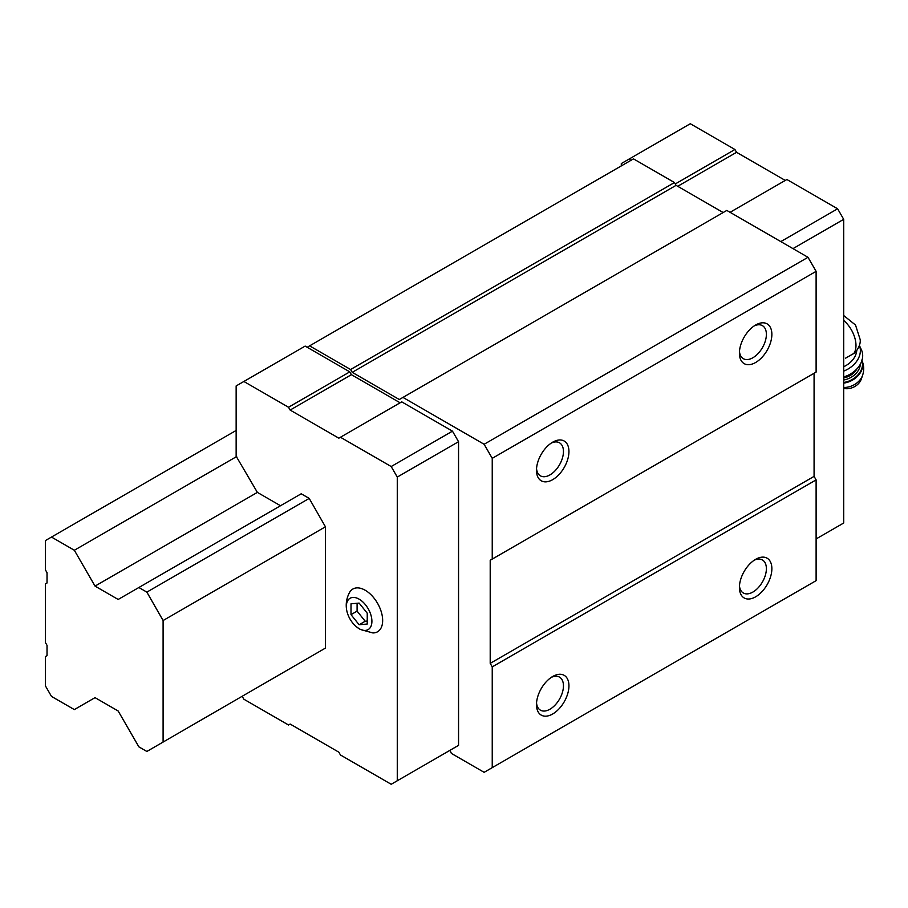<?xml version="1.0" encoding="UTF-8"?>
<svg xmlns="http://www.w3.org/2000/svg" width="908" height="908" viewBox="0 0 908 908"><rect width="100%" height="100%" fill="white"/><g stroke="black" fill="none" stroke-linecap="round" stroke-linejoin="round"><path stroke-width="1.36" d="M367.241 624.023L367.241 613.195L359.125 603.094L351.01 603.82L351.01 614.648L359.125 624.738L367.241 624.023M359.125 628.688A18.081 10.442 -120 0 0 371.871 620.187A18.081 10.442 -120 0 0 357.23 598.224A18.081 10.442 -120 0 0 346.652 609.994A18.081 10.442 -120 0 0 356.288 626.679A18.081 10.442 -120 0 0 359.125 628.688M845.586 358.161L855.222 352.656C859.036 347.537 860.682 343.19 860.182 339.592L855.518 325.03L843.702 315.53M449.789 750.428A5.743 3.314 -120 0 1 451.321 753.379L484.123 772.322L492.238 767.635L492.238 666.881L490.207 663.362L490.207 560.259L492.238 559.09L492.238 458.336L484.123 444.273L402.959 397.409L399.304 399.52L352.225 372.337L350.601 369.522L309.605 345.857L307.176 347.265L305.145 346.096L236.148 385.934L236.148 456.225L257.373 492.386L280.504 505.733M400.11 402.8L351.407 374.686L349.784 371.871L307.176 347.265M452.468 748.884L458.551 745.377L458.551 441.697L452.468 431.152L401.733 401.858L338.832 438.178L290.129 410.064L351.407 374.686M492.238 458.336L816.11 271.344L807.995 257.293L726.82 210.429L402.959 397.409M484.123 444.273L807.995 257.293M723.165 212.54L676.085 185.357L674.462 182.542L633.478 158.877L309.605 345.857M352.225 372.337L676.085 185.357M350.601 369.522L674.462 182.542M163.099 741.813L163.099 620.527L146.858 592.13L138.867 587.51L301.206 493.782L309.208 498.401L325.439 526.799L325.439 648.085L146.858 751.461L325.439 648.085M492.238 767.635L816.11 580.655L816.11 479.889L814.079 476.382L814.079 373.279L490.207 560.259M755.638 596.817A22.961 13.257 -60 0 1 739.407 587.442A22.961 13.257 -60 0 1 755.638 559.328A22.961 13.257 -60 0 1 771.868 568.703A22.961 13.257 -60 0 1 755.638 596.817M552.711 713.972A22.961 13.257 -60 0 1 536.48 704.597A22.961 13.257 -60 0 1 552.711 676.483A22.961 13.257 -60 0 1 568.941 685.858A22.961 13.257 -60 0 1 552.711 713.972M492.238 666.881L816.11 479.889M490.207 663.362L814.079 476.382M492.238 559.09L816.11 372.11L816.11 271.344M552.711 479.651A22.961 13.257 -60 0 1 536.48 470.287A22.961 13.257 -60 0 1 552.711 442.162A22.961 13.257 -60 0 1 568.941 451.537A22.961 13.257 -60 0 1 552.711 479.651M755.638 362.496A22.961 13.257 -60 0 1 739.407 353.121A22.961 13.257 -60 0 1 755.638 325.007A22.961 13.257 -60 0 1 771.868 334.382A22.961 13.257 -60 0 1 755.638 362.496M754.196 325.915A19.079 11.009 -60 0 1 762.425 325.643A19.079 11.009 -60 0 1 765.353 340.931A19.079 11.009 -60 0 1 752.891 357.741A19.079 11.009 -60 0 1 743.357 358.683A19.079 11.009 -60 0 1 739.464 351.43M551.281 443.07A19.079 11.009 -60 0 1 559.51 442.809A19.079 11.009 -60 0 1 562.427 458.086A19.079 11.009 -60 0 1 549.964 474.895A19.079 11.009 -60 0 1 540.43 475.849A19.079 11.009 -60 0 1 536.537 468.585M551.281 677.391A19.079 11.009 -60 0 1 559.51 677.13A19.079 11.009 -60 0 1 562.427 692.407A19.079 11.009 -60 0 1 549.964 709.216A19.079 11.009 -60 0 1 540.43 710.17A19.079 11.009 -60 0 1 536.537 702.905M754.196 560.225A19.079 11.009 -60 0 1 762.425 559.964A19.079 11.009 -60 0 1 765.353 575.252A19.079 11.009 -60 0 1 752.891 592.061A19.079 11.009 -60 0 1 743.357 593.003A19.079 11.009 -60 0 1 739.464 585.751M290.129 410.064L288.506 407.249L243.866 381.474M288.506 407.249L349.784 371.871M242.232 696.402L243.866 699.217L288.506 724.993L290.129 724.051L338.832 752.165L340.455 754.979L391.189 784.274L458.551 745.377M397.273 780.755L397.273 477.075L458.551 441.697M397.273 477.075L391.189 466.53L452.468 431.152M391.189 466.53L340.455 437.247M356.288 626.679L360.181 629.403L372.836 632.933A24.675 14.244 -120 0 0 377.546 603.287A24.675 14.244 -120 0 0 349.512 592.538C346.55 598.077 345.596 603.899 346.652 609.994M631.037 160.285L629.017 159.116L621.299 163.565L621.299 165.903M785.261 180.431L736.558 152.317L734.935 149.502L675.28 183.949M734.935 149.502L690.296 123.726L629.017 159.116M792.979 248.622L843.702 219.327L843.702 523.008L816.11 538.943M843.702 219.327L837.619 208.783L780.801 241.596M837.619 208.783L786.884 179.5L730.066 212.302M736.558 152.317L677.72 186.288M843.702 366.719A20.09 15.209 -25 0 0 856.721 350.863M843.702 388.374A12.916 9.772 -25 0 0 861.272 379.147L862.6 375.276C864.291 370.124 864.007 365.05 861.749 360.045M843.702 376.934A22.961 17.377 -25 0 0 861.431 349.864L859.365 345.415A22.961 17.377 -25 0 1 843.702 371.1M351.01 614.648L357.094 611.129L365.209 621.231L367.241 621.049M357.094 603.275L357.094 611.129M359.125 624.738L365.209 621.231M146.858 592.13L309.208 498.401M138.867 587.51L118.165 599.462L95.034 586.103L257.373 492.386M95.034 586.103L74.343 550.259L236.682 456.531M74.343 550.259L51.484 537.059L236.148 430.449M51.484 537.059L45.4 540.578L45.4 569.872L47.023 572.676L47.023 582.993L45.4 583.923L45.4 642.512L47.023 645.316L47.023 655.633L45.4 656.563L45.4 685.858L51.484 696.402L74.343 709.591L95.034 697.639L118.165 710.998L138.867 746.853L146.858 751.461M163.099 620.527L325.439 526.799M853.622 353.734A22.53 13.007 -120 0 0 855.983 345.449A22.53 13.007 -120 0 0 843.702 320.456M843.702 387.466A16.435 12.44 -25 0 0 862.6 375.276M843.702 383.119A18.943 14.335 -25 0 0 861.942 360.476M843.702 382.472A18.943 14.335 -25 0 0 861.919 360.555M843.702 380.009A17.218 13.03 -25 0 0 860.364 364.176M843.702 377.966A15.788 11.952 -25 0 0 856.914 368.886"/></g></svg>
